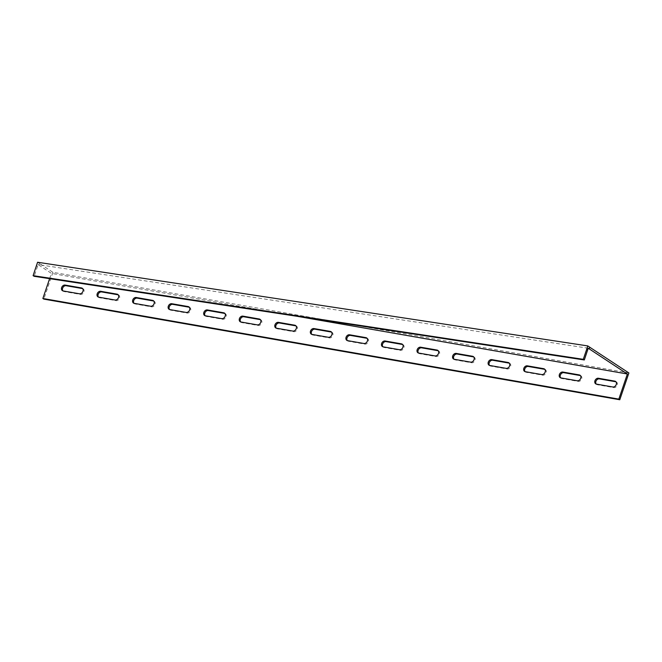 <?xml version="1.0" encoding="UTF-8"?>
<svg xmlns="http://www.w3.org/2000/svg" width="662" height="662" viewBox="0 0 662 662"><rect width="100%" height="100%" fill="white"/><g stroke="black" fill="none" stroke-linecap="round" stroke-linejoin="round"><path stroke-width="0.5" stroke-dasharray="3.31 2.48" d="M296.427 316.179L51.413 273.373L38.048 264.568L37.569 266.256L36.518 265.611M39 265.197L39.571 263.526L37.569 262.251M588.22 348.229L38.048 264.568M37.569 266.256L34.151 276.302M49.617 278.652L51.413 273.373M628.9 372.963L52.935 272.33L39.571 263.526M52.935 272.33L43.824 299.108M596.222 384.068A3.161 2.441 -56.6 0 0 596.652 384.457A3.161 2.441 -56.6 0 0 597.389 384.746L613.748 387.609A3.161 2.441 -56.6 0 0 617.034 385.582A3.161 2.441 -56.6 0 0 616.479 382.04A3.161 2.441 -56.6 0 0 615.95 381.8M525.115 371.647A3.161 2.441 -56.6 0 0 525.545 372.036A3.161 2.441 -56.6 0 0 526.282 372.325L542.641 375.18A3.161 2.441 -56.6 0 0 545.935 373.153A3.161 2.441 -56.6 0 0 545.372 369.619A3.161 2.441 -56.6 0 0 544.851 369.371M454.008 359.226A3.161 2.441 -56.6 0 0 454.438 359.607A3.161 2.441 -56.6 0 0 455.175 359.905L471.534 362.759A3.161 2.441 -56.6 0 0 474.828 360.732A3.161 2.441 -56.6 0 0 474.265 357.19A3.161 2.441 -56.6 0 0 473.744 356.95M382.901 346.797A3.161 2.441 -56.6 0 0 383.331 347.186A3.161 2.441 -56.6 0 0 384.068 347.476L400.427 350.339A3.161 2.441 -56.6 0 0 403.721 348.303A3.161 2.441 -56.6 0 0 403.158 344.77A3.161 2.441 -56.6 0 0 402.637 344.53M311.794 334.376A3.161 2.441 -56.6 0 0 312.224 334.765A3.161 2.441 -56.6 0 0 312.96 335.055L329.32 337.91A3.161 2.441 -56.6 0 0 332.614 335.882A3.161 2.441 -56.6 0 0 332.051 332.341A3.161 2.441 -56.6 0 0 331.53 332.101M240.687 321.947A3.161 2.441 -56.6 0 0 241.117 322.336A3.161 2.441 -56.6 0 0 241.862 322.626L258.213 325.489A3.161 2.441 -56.6 0 0 261.507 323.461A3.161 2.441 -56.6 0 0 260.944 319.92A3.161 2.441 -56.6 0 0 260.423 319.68M169.58 309.526A3.161 2.441 -56.6 0 0 170.01 309.915A3.161 2.441 -56.6 0 0 170.755 310.205L187.106 313.06A3.161 2.441 -56.6 0 0 190.399 311.032A3.161 2.441 -56.6 0 0 189.837 307.491A3.161 2.441 -56.6 0 0 189.315 307.251M98.472 297.106A3.161 2.441 -56.6 0 0 98.903 297.486A3.161 2.441 -56.6 0 0 99.648 297.784L115.999 300.639A3.161 2.441 -56.6 0 0 119.292 298.612A3.161 2.441 -56.6 0 0 118.738 295.07A3.161 2.441 -56.6 0 0 118.208 294.83M62.923 290.891A3.161 2.441 -56.6 0 0 63.353 291.28A3.161 2.441 -56.6 0 0 64.09 291.57L80.45 294.425A3.161 2.441 -56.6 0 0 83.743 292.397A3.161 2.441 -56.6 0 0 83.18 288.855A3.161 2.441 -56.6 0 0 82.659 288.615M134.03 303.312A3.161 2.441 -56.6 0 0 134.46 303.701A3.161 2.441 -56.6 0 0 135.197 303.99L151.557 306.854A3.161 2.441 -56.6 0 0 154.842 304.826A3.161 2.441 -56.6 0 0 154.287 301.284A3.161 2.441 -56.6 0 0 153.766 301.045M205.137 315.741A3.161 2.441 -56.6 0 0 205.568 316.13A3.161 2.441 -56.6 0 0 206.304 316.419L222.655 319.274A3.161 2.441 -56.6 0 0 225.949 317.247A3.161 2.441 -56.6 0 0 225.394 313.705A3.161 2.441 -56.6 0 0 224.865 313.465M276.244 328.162A3.161 2.441 -56.6 0 0 276.675 328.551A3.161 2.441 -56.6 0 0 277.411 328.84L293.762 331.695A3.161 2.441 -56.6 0 0 297.056 329.668A3.161 2.441 -56.6 0 0 296.502 326.134A3.161 2.441 -56.6 0 0 295.972 325.886M347.351 340.591A3.161 2.441 -56.6 0 0 347.773 340.971A3.161 2.441 -56.6 0 0 348.518 341.269L364.87 344.124A3.161 2.441 -56.6 0 0 368.163 342.097A3.161 2.441 -56.6 0 0 367.609 338.555A3.161 2.441 -56.6 0 0 367.079 338.315M418.458 353.012A3.161 2.441 -56.6 0 0 418.88 353.4A3.161 2.441 -56.6 0 0 419.625 353.69L435.977 356.545A3.161 2.441 -56.6 0 0 439.27 354.518A3.161 2.441 -56.6 0 0 438.716 350.976A3.161 2.441 -56.6 0 0 438.186 350.736M489.557 365.432A3.161 2.441 -56.6 0 0 489.988 365.821A3.161 2.441 -56.6 0 0 490.732 366.111L507.084 368.974A3.161 2.441 -56.6 0 0 510.377 366.947A3.161 2.441 -56.6 0 0 509.823 363.405A3.161 2.441 -56.6 0 0 509.293 363.165M560.664 377.861A3.161 2.441 -56.6 0 0 561.095 378.25A3.161 2.441 -56.6 0 0 561.839 378.54L578.191 381.395A3.161 2.441 -56.6 0 0 581.484 379.367A3.161 2.441 -56.6 0 0 580.93 375.826A3.161 2.441 -56.6 0 0 580.4 375.586M561.839 378.54L560.88 377.911M578.191 381.395L577.239 380.766M490.732 366.111L489.772 365.482M507.084 368.974L506.132 368.345M419.625 353.69L418.665 353.061M435.977 356.545L435.025 355.916M348.518 341.269L347.567 340.64M364.87 344.124L363.918 343.495M277.411 328.84L276.459 328.211M293.762 331.695L292.811 331.066M206.304 316.419L205.352 315.791M222.655 319.274L221.704 318.645M135.197 303.99L134.245 303.362M151.557 306.854L150.597 306.225M64.09 291.57L63.138 290.941M80.45 294.425L79.49 293.796M99.648 297.784L98.688 297.155M115.999 300.639L115.047 300.01M170.755 310.205L169.795 309.576M187.106 313.06L186.154 312.431M241.862 322.626L240.902 321.997M258.213 325.489L257.261 324.86M312.96 335.055L312.009 334.426M329.32 337.91L328.36 337.281M384.068 347.476L383.116 346.847M400.427 350.339L399.467 349.71M455.175 359.905L454.223 359.276M471.534 362.759L470.574 362.131M526.282 372.325L525.33 371.696M542.641 375.18L541.682 374.551M597.389 384.746L596.437 384.117M613.748 387.609L612.789 386.98M561.095 378.25L560.143 377.621M580.93 375.826L579.97 375.197M489.988 365.821L489.036 365.192M509.823 363.405L508.863 362.776M418.88 353.4L417.929 352.772M438.716 350.976L437.756 350.347M347.773 340.971L346.822 340.342M367.609 338.555L366.649 337.926M276.675 328.551L275.715 327.922M296.502 326.134L295.542 325.505M205.568 316.13L204.608 315.501M225.394 313.705L224.443 313.076M134.46 303.701L133.501 303.072M154.287 301.284L153.336 300.656M63.353 291.28L62.394 290.651M83.18 288.855L82.229 288.227M98.903 297.486L97.951 296.857M118.738 295.07L117.778 294.441M170.01 309.915L169.058 309.286M189.837 307.491L188.885 306.862M241.117 322.336L240.165 321.707M260.944 319.92L259.992 319.291M312.224 334.765L311.272 334.136M332.051 332.341L331.099 331.712M383.331 347.186L382.379 346.557M403.158 344.77L402.206 344.141M454.438 359.607L453.478 358.986M474.265 357.19L473.313 356.561M525.545 372.036L524.585 371.407M545.372 369.619L544.421 368.991M596.652 384.457L595.692 383.828M616.479 382.04L615.528 381.411"/><path stroke-width="0.99" d="M584.323 359.963L588.22 348.229L627.377 374.005L618.829 399.12L42.864 298.479L43.824 299.108L619.781 399.749L628.9 372.963L587.748 345.912L37.569 262.251L33.1 275.657L34.151 276.302L584.323 359.963L583.28 359.317L33.1 275.657M627.377 374.005L296.427 316.179M42.864 298.479L49.617 278.652M596.437 384.117A3.161 2.441 123.4 0 1 595.692 383.828A3.161 2.441 123.4 0 1 595.138 380.294A3.161 2.441 123.4 0 1 598.431 378.259L614.783 381.122A3.161 2.441 123.4 0 1 615.528 381.411A3.161 2.441 123.4 0 1 616.082 384.953A3.161 2.441 123.4 0 1 612.789 386.98L596.437 384.117M525.33 371.696A3.161 2.441 123.4 0 1 524.585 371.407A3.161 2.441 123.4 0 1 524.031 367.865A3.161 2.441 123.4 0 1 527.324 365.838L543.676 368.693A3.161 2.441 123.4 0 1 544.421 368.991A3.161 2.441 123.4 0 1 544.975 372.524A3.161 2.441 123.4 0 1 541.682 374.551L525.33 371.696M454.223 359.276A3.161 2.441 123.4 0 1 453.478 358.986A3.161 2.441 123.4 0 1 452.924 355.444A3.161 2.441 123.4 0 1 456.217 353.417L472.569 356.272A3.161 2.441 123.4 0 1 473.313 356.561A3.161 2.441 123.4 0 1 473.868 360.103A3.161 2.441 123.4 0 1 470.574 362.131L454.223 359.276M383.116 346.847A3.161 2.441 123.4 0 1 382.379 346.557A3.161 2.441 123.4 0 1 381.817 343.015A3.161 2.441 123.4 0 1 385.11 340.988L401.462 343.851A3.161 2.441 123.4 0 1 402.206 344.141A3.161 2.441 123.4 0 1 402.761 347.674A3.161 2.441 123.4 0 1 399.467 349.71L383.116 346.847M312.009 334.426A3.161 2.441 123.4 0 1 311.272 334.136A3.161 2.441 123.4 0 1 310.71 330.595A3.161 2.441 123.4 0 1 314.003 328.567L330.355 331.422A3.161 2.441 123.4 0 1 331.099 331.712A3.161 2.441 123.4 0 1 331.654 335.253A3.161 2.441 123.4 0 1 328.36 337.281L312.009 334.426M240.902 321.997A3.161 2.441 123.4 0 1 240.165 321.707A3.161 2.441 123.4 0 1 239.603 318.165A3.161 2.441 123.4 0 1 242.896 316.138L259.256 319.001A3.161 2.441 123.4 0 1 259.992 319.291A3.161 2.441 123.4 0 1 260.547 322.833A3.161 2.441 123.4 0 1 257.261 324.86L240.902 321.997M169.795 309.576A3.161 2.441 123.4 0 1 169.058 309.286A3.161 2.441 123.4 0 1 168.496 305.745A3.161 2.441 123.4 0 1 171.789 303.717L188.149 306.572A3.161 2.441 123.4 0 1 188.885 306.862A3.161 2.441 123.4 0 1 189.448 310.404A3.161 2.441 123.4 0 1 186.154 312.431L169.795 309.576M98.688 297.155A3.161 2.441 123.4 0 1 97.951 296.857A3.161 2.441 123.4 0 1 97.388 293.324A3.161 2.441 123.4 0 1 100.682 291.297L117.042 294.151A3.161 2.441 123.4 0 1 117.778 294.441A3.161 2.441 123.4 0 1 118.341 297.983A3.161 2.441 123.4 0 1 115.047 300.01L98.688 297.155M63.138 290.941A3.161 2.441 123.4 0 1 62.394 290.651A3.161 2.441 123.4 0 1 61.839 287.109A3.161 2.441 123.4 0 1 65.133 285.082L81.484 287.937A3.161 2.441 123.4 0 1 82.229 288.227A3.161 2.441 123.4 0 1 82.783 291.768A3.161 2.441 123.4 0 1 79.49 293.796L63.138 290.941M134.245 303.362A3.161 2.441 123.4 0 1 133.501 303.072A3.161 2.441 123.4 0 1 132.946 299.53A3.161 2.441 123.4 0 1 136.24 297.503L152.591 300.366A3.161 2.441 123.4 0 1 153.336 300.656A3.161 2.441 123.4 0 1 153.89 304.197A3.161 2.441 123.4 0 1 150.597 306.225L134.245 303.362M205.352 315.791A3.161 2.441 123.4 0 1 204.608 315.501A3.161 2.441 123.4 0 1 204.053 311.959A3.161 2.441 123.4 0 1 207.347 309.932L223.698 312.787A3.161 2.441 123.4 0 1 224.443 313.076A3.161 2.441 123.4 0 1 224.997 316.618A3.161 2.441 123.4 0 1 221.704 318.645L205.352 315.791M276.459 328.211A3.161 2.441 123.4 0 1 275.715 327.922A3.161 2.441 123.4 0 1 275.16 324.38A3.161 2.441 123.4 0 1 278.454 322.353L294.805 325.207A3.161 2.441 123.4 0 1 295.542 325.505A3.161 2.441 123.4 0 1 296.104 329.039A3.161 2.441 123.4 0 1 292.811 331.066L276.459 328.211M347.567 340.64A3.161 2.441 123.4 0 1 346.822 340.342A3.161 2.441 123.4 0 1 346.267 336.809A3.161 2.441 123.4 0 1 349.561 334.782L365.912 337.637A3.161 2.441 123.4 0 1 366.649 337.926A3.161 2.441 123.4 0 1 367.211 341.468A3.161 2.441 123.4 0 1 363.918 343.495L347.567 340.64M418.665 353.061A3.161 2.441 123.4 0 1 417.929 352.772A3.161 2.441 123.4 0 1 417.374 349.23A3.161 2.441 123.4 0 1 420.66 347.202L437.019 350.057A3.161 2.441 123.4 0 1 437.756 350.347A3.161 2.441 123.4 0 1 438.318 353.889A3.161 2.441 123.4 0 1 435.025 355.916L418.665 353.061M489.772 365.482A3.161 2.441 123.4 0 1 489.036 365.192A3.161 2.441 123.4 0 1 488.482 361.651A3.161 2.441 123.4 0 1 491.767 359.623L508.126 362.486A3.161 2.441 123.4 0 1 508.863 362.776A3.161 2.441 123.4 0 1 509.426 366.318A3.161 2.441 123.4 0 1 506.132 368.345L489.772 365.482M560.88 377.911A3.161 2.441 123.4 0 1 560.143 377.621A3.161 2.441 123.4 0 1 559.58 374.08A3.161 2.441 123.4 0 1 562.874 372.052L579.233 374.907A3.161 2.441 123.4 0 1 579.97 375.197A3.161 2.441 123.4 0 1 580.533 378.738A3.161 2.441 123.4 0 1 577.239 380.766L560.88 377.911M615.95 381.8A3.161 2.441 -56.6 0 0 615.743 381.751L599.383 378.887A3.161 2.441 -56.6 0 0 596.272 380.592A3.161 2.441 -56.6 0 0 596.222 384.068M544.851 369.371A3.161 2.441 -56.6 0 0 544.636 369.322L528.276 366.467A3.161 2.441 -56.6 0 0 525.165 368.171A3.161 2.441 -56.6 0 0 525.115 371.647M473.744 356.95A3.161 2.441 -56.6 0 0 473.529 356.901L457.169 354.046A3.161 2.441 -56.6 0 0 454.058 355.742A3.161 2.441 -56.6 0 0 454.008 359.226M402.637 344.53A3.161 2.441 -56.6 0 0 402.422 344.48L386.062 341.617A3.161 2.441 -56.6 0 0 382.95 343.321A3.161 2.441 -56.6 0 0 382.901 346.797M331.53 332.101A3.161 2.441 -56.6 0 0 331.314 332.051L314.963 329.196A3.161 2.441 -56.6 0 0 311.843 330.892A3.161 2.441 -56.6 0 0 311.794 334.376M260.423 319.68A3.161 2.441 -56.6 0 0 260.207 319.63L243.856 316.767A3.161 2.441 -56.6 0 0 240.736 318.472A3.161 2.441 -56.6 0 0 240.687 321.947M189.315 307.251A3.161 2.441 -56.6 0 0 189.1 307.201L172.749 304.346A3.161 2.441 -56.6 0 0 169.629 306.051A3.161 2.441 -56.6 0 0 169.58 309.526M118.208 294.83A3.161 2.441 -56.6 0 0 117.993 294.78L101.642 291.925A3.161 2.441 -56.6 0 0 98.53 293.622A3.161 2.441 -56.6 0 0 98.472 297.106M82.659 288.615A3.161 2.441 -56.6 0 0 82.444 288.566L66.084 285.711A3.161 2.441 -56.6 0 0 62.973 287.416A3.161 2.441 -56.6 0 0 62.923 290.891M153.766 301.045A3.161 2.441 -56.6 0 0 153.551 300.995L137.191 298.132A3.161 2.441 -56.6 0 0 134.08 299.836A3.161 2.441 -56.6 0 0 134.03 303.312M224.865 313.465A3.161 2.441 -56.6 0 0 224.658 313.416L208.298 310.561A3.161 2.441 -56.6 0 0 205.187 312.257A3.161 2.441 -56.6 0 0 205.137 315.741M295.972 325.886A3.161 2.441 -56.6 0 0 295.757 325.836L279.405 322.982A3.161 2.441 -56.6 0 0 276.294 324.686A3.161 2.441 -56.6 0 0 276.244 328.162M367.079 338.315A3.161 2.441 -56.6 0 0 366.864 338.265L350.512 335.411A3.161 2.441 -56.6 0 0 347.401 337.107A3.161 2.441 -56.6 0 0 347.351 340.591M438.186 350.736A3.161 2.441 -56.6 0 0 437.971 350.686L421.62 347.831A3.161 2.441 -56.6 0 0 418.508 349.536A3.161 2.441 -56.6 0 0 418.458 353.012M509.293 363.165A3.161 2.441 -56.6 0 0 509.078 363.115L492.727 360.252A3.161 2.441 -56.6 0 0 489.615 361.957A3.161 2.441 -56.6 0 0 489.557 365.432M580.4 375.586A3.161 2.441 -56.6 0 0 580.185 375.536L563.834 372.681A3.161 2.441 -56.6 0 0 560.714 374.378A3.161 2.441 -56.6 0 0 560.664 377.861M587.748 349.917L586.697 349.271L587.748 345.912M589.751 347.186L589.18 348.857M586.697 349.271L583.28 359.317M618.829 399.12L619.781 399.749M563.834 372.681L562.874 372.052M580.185 375.536L579.233 374.907M492.727 360.252L491.767 359.623M509.078 363.115L508.126 362.486M421.62 347.831L420.66 347.202M437.971 350.686L437.019 350.057M350.512 335.411L349.561 334.782M366.864 338.265L365.912 337.637M279.405 322.982L278.454 322.353M295.757 325.836L294.805 325.207M208.298 310.561L207.347 309.932M224.658 313.416L223.698 312.787M137.191 298.132L136.24 297.503M153.551 300.995L152.591 300.366M66.084 285.711L65.133 285.082M82.444 288.566L81.484 287.937M101.642 291.925L100.682 291.297M117.993 294.78L117.042 294.151M172.749 304.346L171.789 303.717M189.1 307.201L188.149 306.572M243.856 316.767L242.896 316.138M260.207 319.63L259.256 319.001M314.963 329.196L314.003 328.567M331.314 332.051L330.355 331.422M386.062 341.617L385.11 340.988M402.422 344.48L401.462 343.851M457.169 354.046L456.217 353.417M473.529 356.901L472.569 356.272M528.276 366.467L527.324 365.838M544.636 369.322L543.676 368.693M599.383 378.887L598.431 378.259M615.743 381.751L614.783 381.122"/></g></svg>
